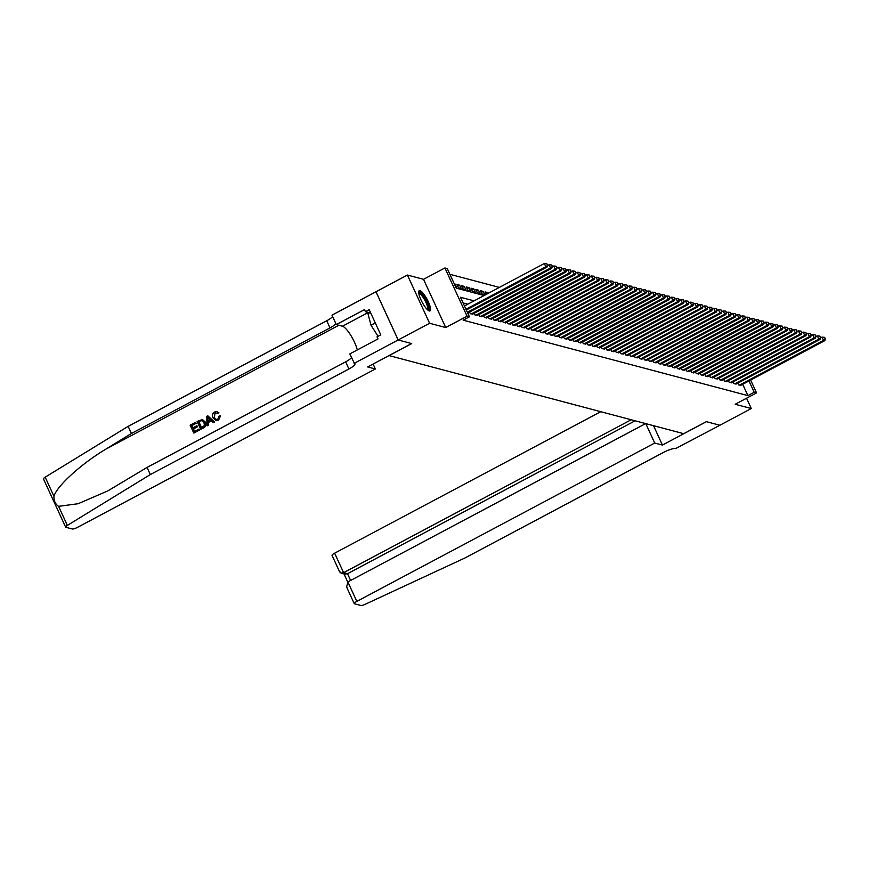 <?xml version="1.0" encoding="UTF-8"?>
<svg xmlns="http://www.w3.org/2000/svg" width="869" height="869" viewBox="0 0 869 869"><rect width="100%" height="100%" fill="white"/><g stroke="black" fill="none" stroke-linecap="round" stroke-linejoin="round"><path stroke-width="1.3" d="M419.955 290.615A11.471 2.857 62 0 0 419.249 290.659A11.471 2.857 62 0 0 421.508 300.967A11.471 2.857 62 0 0 429.308 310.95A11.471 2.857 62 0 0 430.014 310.906A11.471 2.857 62 0 0 427.744 300.598A11.471 2.857 62 0 0 419.955 290.615M750.653 380.068L756.551 392.907L735.185 404.27L751.305 408.539L719.89 425.245L706.421 421.682L662.428 445.069L654.715 443.027L356.822 601.402A4.41 0.967 155.3 0 0 354.226 603.618A4.41 0.967 155.3 0 0 354.465 603.781L360.885 605.487A4.41 0.967 155.3 0 0 365.132 604.324L464.969 557.963L663.568 452.38A10.287 2.249 -24.7 0 1 675.658 448.578L719.912 425.256L706.356 421.661L683.729 433.685L389.084 355.595L411.71 343.57L398.176 339.975L375.995 291.756L407.42 275.049L429.601 323.268L445.721 327.548L467.087 316.186L444.906 267.967L447.263 268.586L456.247 288.139L484.131 295.525M445.721 327.548L423.54 279.318L407.42 275.049M423.54 279.318L444.906 267.967M499.393 287.411L449.881 274.289M751.305 408.539L746.558 398.219M43.689 479.069A4.41 0.967 -24.7 0 1 43.45 478.906A4.41 0.967 -24.7 0 1 45.177 477.179L128.145 426.353L131.425 433.479L105.985 449.067C81.512 463.622 56.941 485.901 53.954 496.253C53.791 500.805 55.334 504.161 58.592 506.334L78.134 503.727L107.832 490.898L147.035 467.435L150.315 474.572L348.914 368.977A10.287 2.249 155.3 0 0 354.965 363.807A10.287 2.249 155.3 0 0 354.422 363.427L349.816 353.911L377.972 338.943L377.005 336.857L380.785 334.858L369.206 309.701L365.436 311.71L364.48 309.625L336.325 324.593L331.98 315.143L375.973 291.756L398.154 339.975L429.601 323.268M737.835 383.131L738.628 384.869L741.214 385.086M733.132 381.882L733.925 383.62L736.51 383.837M728.418 380.633L729.221 382.371L731.796 382.588M723.714 379.395L724.507 381.122L727.092 381.339M719.011 378.145L719.804 379.872L722.389 380.101M714.296 376.896L715.1 378.623L717.675 378.851M709.593 375.647L710.386 377.374L712.971 377.602M704.889 374.398L705.682 376.136L708.268 376.353M700.175 373.149L700.979 374.887L703.553 375.104M695.472 371.899L696.265 373.637L698.85 373.855M690.768 370.661L691.561 372.388L694.146 372.605M686.054 369.412L686.858 371.139L689.432 371.367M681.35 368.163L682.143 369.89L684.729 370.118M676.647 366.914L677.44 368.652L680.025 368.869M671.933 365.664L672.736 367.402L675.311 367.62M667.229 364.415L668.033 366.153L670.607 366.37M662.526 363.177L663.319 364.904L665.904 365.121M657.822 361.928L658.615 363.655L661.2 363.883M653.108 360.678L653.912 362.406L656.486 362.634M648.404 359.429L649.197 361.167L651.783 361.385M643.701 358.18L644.494 359.918L647.079 360.135M638.987 356.931L639.79 358.669L642.365 358.886M634.283 355.682L635.076 357.42L637.661 357.637M629.58 354.443L630.373 356.171L632.958 356.388M624.865 353.194L625.669 354.921L628.244 355.149M620.162 351.945L620.955 353.672L623.54 353.9M615.458 350.696L616.251 352.434L618.837 352.651M610.744 349.447L611.548 351.185L614.122 351.402M606.041 348.197L606.834 349.935L609.419 350.153M601.337 346.959L602.13 348.686L604.715 348.903M596.634 345.71L597.427 347.437L600.012 347.665M591.919 344.461L592.723 346.188L595.298 346.416M587.216 343.212L588.009 344.95L590.594 345.167M582.512 341.962L583.305 343.7L585.891 343.918M577.798 340.713L578.602 342.451L581.176 342.668M573.095 339.464L573.888 341.202L576.473 341.419M568.391 338.226L569.184 339.953L571.769 340.181M563.677 336.976L564.481 338.704L567.055 338.932M558.973 335.727L559.766 337.454L562.352 337.683M554.27 334.478L555.063 336.216L557.648 336.433M549.556 333.229L550.359 334.967L552.934 335.184M544.852 331.98L545.645 333.718L548.23 333.935M540.149 330.741L540.942 332.469L543.527 332.686M535.434 329.492L536.238 331.219L538.813 331.447M530.731 328.243L531.535 329.97L534.109 330.198M526.027 326.994L526.82 328.732L529.406 328.949M521.324 325.745L522.117 327.483L524.702 327.7M516.61 324.495L517.413 326.233L519.988 326.451M511.906 323.257L512.699 324.984L515.284 325.202M507.203 322.008L507.996 323.735L510.581 323.963M502.488 320.759L503.292 322.486L505.867 322.714M497.785 319.51L498.578 321.237L501.163 321.465M493.081 318.26L493.874 319.998L496.46 320.216M488.367 317.011L489.171 318.749L491.745 318.966M483.664 315.762L484.457 317.5L487.042 317.717M478.96 314.524L479.753 316.251L482.338 316.468M474.246 313.274L475.05 315.002L477.624 315.23M469.542 312.025L470.335 313.752L472.921 313.981M467.718 313.057L468.456 313.253L468.217 312.731M454.444 284.217L454.976 283.935L454.226 283.739M457.681 286.238L459.679 285.184L456.855 284.435L458.354 287.693L461.178 288.443L459.679 285.184M462.395 287.487L464.383 286.433L461.558 285.684L463.058 288.942L465.882 289.692L464.383 286.433M467.098 288.736L469.086 287.672L466.262 286.933L467.761 290.181L470.585 290.93L469.086 287.672M471.802 289.985L473.801 288.921L470.976 288.171L472.475 291.43L475.3 292.18L473.801 288.921M476.516 291.234L478.504 290.17L475.68 289.42L477.179 292.679L480.003 293.429L478.504 290.17M481.22 292.473L483.207 291.419L480.383 290.67L481.882 293.928L484.706 294.678L483.207 291.419M485.923 293.722L487.922 292.668L485.098 291.919L486.238 294.406M455.725 286.998L456.464 287.194L454.976 283.935M488.226 293.342L487.922 292.668M474.083 300.87L460.451 297.263L469.445 316.805L463.155 320.15L747.916 395.623L742.702 384.294M467.794 304.215L463.068 302.966M756.551 392.907L754.205 392.277L748.991 380.948M747.916 395.623L754.205 392.277M469.445 316.805L467.087 316.186M465.958 309.245L545.841 266.772L547.014 267.087L466.305 309.994M464.459 305.986L544.342 263.513L545.841 266.772L547.85 265.143L546.775 263.72L547.372 265.023M546.775 263.72L544.342 263.513M547.014 267.087L547.85 265.143M418.717 292.788A9.917 2.477 -118 0 1 424.756 298.306A9.917 2.477 -118 0 1 428.71 309.353A9.917 2.477 -118 0 1 427.95 310.157M427.418 309.69A9.19 2.292 62 0 0 427.711 309.092A9.19 2.292 62 0 0 424.485 299.62A9.19 2.292 62 0 0 418.804 293.494M429.34 310.961A11.395 2.835 62 0 0 429.471 310.548A11.395 2.835 62 0 0 425.832 299.425A11.395 2.835 62 0 0 418.825 291.18M370.455 312.395L367.967 313.72L371.03 325.234L378.048 336.314M375.31 322.953L371.03 325.234M199.24 430.057L193.95 433.044L199.457 430.112A19.151 4.769 62 0 0 199.11 429.232L199.457 430.112M194.591 431.415A19.151 4.769 62 0 0 193.515 428.917L197.48 426.809A19.151 4.769 62 0 0 197.057 425.908L197.48 426.809M192.983 427.776A19.151 4.769 62 0 0 191.897 425.582L196.144 423.322A19.151 4.769 62 0 0 195.666 422.399L196.144 423.322M200.696 429.286L203.607 427.906C205.931 426.549 206.54 424.626 205.442 422.149L202.412 419.477L205.062 422.052C206.225 424.539 205.671 426.483 203.4 427.852L200.696 429.286L197.1 421.465L202.412 419.477M218.553 420.075L220.585 415.882L218.553 420.075L215.729 420.477L212.981 417.815C211.927 415.382 212.481 413.459 214.643 412.015L216.968 411.667L218.934 412.84L216.968 411.667M214.426 417.348L215.001 412.949L214.426 417.348M218.597 412.742L217.641 413.546L218.934 412.84M207.202 425.832L206.605 416.414L207.8 415.784L214.393 422.008L213.263 422.606L211.297 420.661L208.082 422.367L208.332 425.223L207.202 425.832L208.549 425.289L208.441 422.464L211.482 420.835M213.263 422.606L214.6 422.062L207.8 415.784M373.094 364.046L375.365 368.977L77.471 527.364A4.41 0.967 155.3 0 1 72.29 528.993L65.87 527.287A4.41 0.967 155.3 0 1 65.631 527.135A4.41 0.967 155.3 0 1 67.358 525.408L150.315 474.572M354.161 363.361L398.154 339.975L411.634 343.548L367.641 366.935L375.365 368.977M147.035 467.435L345.634 361.852A10.287 2.249 155.3 0 0 351.489 357.561M128.145 426.353L326.733 320.759A10.287 2.249 155.3 0 0 332.588 316.468M335.879 323.605A10.287 2.249 155.3 0 1 330.014 327.895L131.425 433.479M336.325 324.593L342.473 326.223A16.533 4.128 -118 0 1 350.609 335.054A16.533 4.128 -118 0 1 357.3 349.935M365.436 311.71L369.651 312.818M214.046 417.25L216.109 419.412L217.837 419.173L219.053 416.099L220.237 415.784M217.641 413.546L215.001 412.949M218.358 420.031L215.729 420.477M207.767 418.717L207.984 421.291L210.559 419.923L207.615 417.001L208.364 421.389M201.347 427.82L204.421 425.495L203.998 422.595L201.423 420.487L198.577 421.802L201.347 427.82M201.999 420.542L200.109 420.998M201.554 427.711A19.151 4.769 62 0 0 198.86 421.878L200.381 421.063M197.1 426.712L193.135 428.819L194.384 431.524L198.827 429.156M195.873 423.246L191.614 425.506L192.722 427.917L196.687 425.81M193.733 432.99L190.137 425.169L195.449 422.345M600.751 411.7L334.641 553.184L343.603 572.671L347.513 573.703L350.62 580.459M631.187 419.76L343.603 572.671L341.028 573.116L344.939 574.148L347.513 573.703L635.098 420.802M662.428 445.069L653.521 425.68M654.715 443.027L645.797 423.637M645.645 423.594L347.861 581.915L356.822 601.402M332.284 555.563A4.41 0.967 -24.7 0 1 332.045 555.4A4.41 0.967 -24.7 0 1 334.641 553.184M347.296 588.204L346.612 587.053L347.861 581.915M339.453 571.139L341.028 573.116M467.348 312.253L550.544 268.021L551.717 268.336L467.696 313.014M547.709 265.479L549.045 264.763L550.544 268.021L552.554 266.392L551.478 264.969L552.087 266.272M551.478 264.969L549.045 264.763M551.717 268.336L552.554 266.392M471.161 313.981L555.248 269.271L556.432 269.575L472.345 314.285M552.412 266.718L553.749 266.012L555.248 269.271L557.257 267.641L556.193 266.207L556.79 267.511M556.193 266.207L553.749 266.012M556.432 269.575L557.257 267.641M475.875 315.219L559.962 270.52L561.135 270.824L477.048 315.534M557.116 267.967L558.463 267.261L559.962 270.52L561.971 268.89L560.896 267.456L561.493 268.76M560.896 267.456L558.463 267.261M561.135 270.824L561.971 268.89M480.579 316.468L564.665 271.758L565.838 272.073L481.752 316.783M561.83 269.216L563.166 268.499L564.665 271.758L566.675 270.14L565.6 268.706L566.208 270.009M565.6 268.706L563.166 268.499M565.838 272.073L566.675 270.14M485.282 317.717L569.369 273.007L570.553 273.322L486.466 318.032M566.534 270.465L567.87 269.748L569.369 273.007L571.378 271.378L570.314 269.955L570.911 271.258M570.314 269.955L567.87 269.748M570.553 273.322L571.378 271.378M489.997 318.966L574.083 274.256L575.256 274.571L491.17 319.281M571.237 271.715L572.584 270.998L574.083 274.256L576.093 272.627L575.017 271.204L575.615 272.508M575.017 271.204L572.584 270.998M575.256 274.571L576.093 272.627M494.7 320.216L578.787 275.506L579.96 275.821L495.873 320.52M575.951 272.964L577.288 272.247L578.787 275.506L580.796 273.876L579.721 272.453L580.329 273.757M579.721 272.453L577.288 272.247M579.96 275.821L580.796 273.876M499.403 321.465L583.49 276.755L584.674 277.059L500.587 321.769M580.655 274.202L581.991 273.496L583.49 276.755L585.5 275.125L584.435 273.692L585.033 274.995M584.435 273.692L581.991 273.496M584.674 277.059L585.5 275.125M504.107 322.703L588.204 278.004L589.378 278.308L505.291 323.018M585.358 275.451L586.705 274.745L588.204 278.004L590.203 276.375L589.139 274.941L589.736 276.244M589.139 274.941L586.705 274.745M589.378 278.308L590.203 276.375M508.821 323.952L592.908 279.242L594.081 279.557L509.994 324.267M590.062 276.7L591.409 275.994L592.908 279.242L594.917 277.624L593.842 276.19L594.439 277.493M593.842 276.19L591.409 275.994M594.081 279.557L594.917 277.624M513.525 325.202L597.611 280.491L598.795 280.806L514.698 325.517M594.776 277.95L596.112 277.233L597.611 280.491L599.621 278.862L598.556 277.439L599.154 278.743M598.556 277.439L596.112 277.233M598.795 280.806L599.621 278.862M518.228 326.451L602.326 281.741L603.499 282.056L519.412 326.766M599.48 279.199L600.827 278.482L602.326 281.741L604.324 280.111L603.26 278.688L603.857 279.992M603.26 278.688L600.827 278.482M603.499 282.056L604.324 280.111M522.942 327.7L607.029 282.99L608.202 283.305L524.116 328.015M604.183 280.448L605.53 279.731L607.029 282.99L609.039 281.36L607.963 279.937L608.561 281.241M607.963 279.937L605.53 279.731M608.202 283.305L609.039 281.36M527.646 328.949L611.733 284.239L612.917 284.554L528.819 329.253M608.897 281.697L610.234 280.98L611.733 284.239L613.742 282.61L612.678 281.187L613.275 282.479M612.678 281.187L610.234 280.98M612.917 284.554L613.742 282.61M532.349 330.187L616.436 285.488L617.62 285.792L533.533 330.502M613.601 282.936L614.948 282.229L616.436 285.488L618.446 283.859L617.381 282.425L617.978 283.728M617.381 282.425L614.948 282.229M617.62 285.792L618.446 283.859M537.064 331.437L621.15 286.737L622.323 287.042L538.237 331.752M618.304 284.185L619.651 283.479L621.15 286.737L623.16 285.108L622.085 283.674L622.682 284.978M622.085 283.674L619.651 283.479M622.323 287.042L623.16 285.108M541.767 332.686L625.854 287.976L627.027 288.291L542.94 333.001M623.019 285.434L624.355 284.717L625.854 287.976L627.863 286.357L626.788 284.923L627.396 286.227M626.788 284.923L624.355 284.717M627.027 288.291L627.863 286.357M546.471 333.935L630.557 289.225L631.741 289.54L547.655 334.25M627.722 286.683L629.058 285.966L630.557 289.225L632.567 287.596L631.502 286.173L632.1 287.476M631.502 286.173L629.058 285.966M631.741 289.54L632.567 287.596M551.185 335.184L635.272 290.474L636.445 290.789L552.358 335.499M632.426 287.932L633.773 287.215L635.272 290.474L637.281 288.845L636.206 287.422L636.803 288.725M636.206 287.422L633.773 287.215M636.445 290.789L637.281 288.845M555.888 336.433L639.975 291.723L641.148 292.038L557.062 336.737M637.14 289.181L638.476 288.465L639.975 291.723L641.985 290.094L640.909 288.671L641.518 289.974M640.909 288.671L638.476 288.465M641.148 292.038L641.985 290.094M560.592 337.683L644.679 292.972L645.863 293.277L561.776 337.987M641.843 290.42L643.179 289.714L644.679 292.972L646.688 291.343L645.624 289.909L646.221 291.213M645.624 289.909L643.179 289.714M645.863 293.277L646.688 291.343M565.306 338.921L649.393 294.222L650.566 294.526L566.479 339.236M646.547 291.669L647.894 290.963L649.393 294.222L651.402 292.592L650.327 291.158L650.924 292.462M650.327 291.158L647.894 290.963M650.566 294.526L651.402 292.592M570.01 340.17L654.096 295.46L655.269 295.775L571.183 340.485M651.25 292.918L652.597 292.201L654.096 295.46L656.106 293.841L655.03 292.408L655.639 293.711M655.03 292.408L652.597 292.201M655.269 295.775L656.106 293.841M574.713 341.419L658.8 296.709L659.984 297.024L575.886 341.734M655.965 294.167L657.301 293.45L658.8 296.709L660.809 295.08L659.745 293.657L660.342 294.96M659.745 293.657L657.301 293.45M659.984 297.024L660.809 295.08M579.417 342.668L663.514 297.958L664.687 298.273L580.601 342.983M660.668 295.417L662.015 294.7L663.514 297.958L665.513 296.329L664.448 294.906L665.046 296.21M664.448 294.906L662.015 294.7M664.687 298.273L665.513 296.329M584.131 343.918L668.218 299.208L669.391 299.523L585.304 344.222M665.372 296.666L666.719 295.949L668.218 299.208L670.227 297.578L669.152 296.155L669.749 297.459M669.152 296.155L666.719 295.949M669.391 299.523L670.227 297.578M588.834 345.167L672.921 300.457L674.105 300.772L590.008 345.471M670.086 297.915L671.422 297.198L672.921 300.457L674.931 298.827L673.866 297.394L674.463 298.697M673.866 297.394L671.422 297.198M674.105 300.772L674.931 298.827M593.538 346.405L677.635 301.706L678.808 302.01L594.722 346.72M674.789 299.153L676.136 298.447L677.635 301.706L679.634 300.077L678.57 298.643L679.167 299.946M678.57 298.643L676.136 298.447M678.808 302.01L679.634 300.077M598.252 347.654L682.339 302.955L683.512 303.259L599.425 347.969M679.493 300.402L680.84 299.696L682.339 302.955L684.348 301.326L683.273 299.892L683.87 301.195M683.273 299.892L680.84 299.696M683.512 303.259L684.348 301.326M602.956 348.903L687.042 304.193L688.215 304.508L604.129 349.219M684.207 301.652L685.543 300.935L687.042 304.193L689.052 302.564L687.976 301.141L688.585 302.445M687.976 301.141L685.543 300.935M688.215 304.508L689.052 302.564M607.659 350.153L691.746 305.443L692.93 305.758L608.843 350.468M688.911 302.901L690.247 302.184L691.746 305.443L693.755 303.813L692.691 302.39L693.288 303.694M692.691 302.39L690.247 302.184M692.93 305.758L693.755 303.813M612.373 351.402L696.46 306.692L697.633 307.007L613.547 351.717M693.614 304.15L694.961 303.433L696.46 306.692L698.47 305.062L697.394 303.639L697.992 304.943M697.394 303.639L694.961 303.433M697.633 307.007L698.47 305.062M617.077 352.651L701.164 307.941L702.337 308.256L618.25 352.955M698.328 305.399L699.664 304.682L701.164 307.941L703.173 306.312L702.098 304.889L702.706 306.192M702.098 304.889L699.664 304.682M702.337 308.256L703.173 306.312M621.78 353.9L705.867 309.19L707.051 309.494L622.964 354.204M703.032 306.638L704.368 305.931L705.867 309.19L707.877 307.561L706.812 306.127L707.409 307.43M706.812 306.127L704.368 305.931M707.051 309.494L707.877 307.561M626.495 355.139L710.581 310.439L711.754 310.744L627.668 355.454M707.735 307.887L709.082 307.181L710.581 310.439L712.591 308.81L711.515 307.376L712.113 308.68M711.515 307.376L709.082 307.181M711.754 310.744L712.591 308.81M631.198 356.388L715.285 311.678L716.458 311.993L632.371 356.703M712.45 309.136L713.786 308.419L715.285 311.678L717.294 310.059L716.219 308.625L716.827 309.929M716.219 308.625L713.786 308.419M716.458 311.993L717.294 310.059M635.902 357.637L719.988 312.927L721.172 313.242L637.086 357.952M717.153 310.385L718.489 309.668L719.988 312.927L721.998 311.298L720.933 309.875L721.531 311.178M720.933 309.875L718.489 309.668M721.172 313.242L721.998 311.298M640.605 358.886L724.703 314.176L725.876 314.491L641.789 359.201M721.857 311.634L723.204 310.917L724.703 314.176L726.701 312.547L725.637 311.124L726.234 312.427M725.637 311.124L723.204 310.917M725.876 314.491L726.701 312.547M645.319 360.135L729.406 315.425L730.579 315.74L646.493 360.439M726.56 312.883L727.907 312.167L729.406 315.425L731.416 313.796L730.34 312.373L730.938 313.676M730.34 312.373L727.907 312.167M730.579 315.74L731.416 313.796M650.023 361.385L734.109 316.674L735.293 316.989L651.196 361.689M731.274 314.133L732.61 313.416L734.109 316.674L736.119 315.045L735.055 313.611L735.652 314.915M735.055 313.611L732.61 313.416M735.293 316.989L736.119 315.045M654.726 362.623L738.824 317.924L739.997 318.228L655.91 362.938M735.978 315.371L737.325 314.665L738.824 317.924L740.822 316.294L739.758 314.86L740.355 316.164M739.758 314.86L737.325 314.665M739.997 318.228L740.822 316.294M659.441 363.872L743.527 319.162L744.7 319.477L660.614 364.187M740.681 316.62L742.028 315.914L743.527 319.162L745.537 317.543L744.461 316.11L745.059 317.413M744.461 316.11L742.028 315.914M744.7 319.477L745.537 317.543M664.144 365.121L748.231 320.411L749.404 320.726L665.317 365.436M745.396 317.869L746.732 317.152L748.231 320.411L750.24 318.782L749.176 317.359L749.773 318.662M749.176 317.359L746.732 317.152M749.404 320.726L750.24 318.782M668.848 366.37L752.934 321.66L754.118 321.975L670.032 366.685M750.099 319.119L751.446 318.402L752.934 321.66L754.944 320.031L753.879 318.608L754.477 319.911M753.879 318.608L751.446 318.402M754.118 321.975L754.944 320.031M673.562 367.62L757.649 322.91L758.822 323.225L674.735 367.935M754.803 320.368L756.149 319.651L757.649 322.91L759.658 321.28L758.583 319.857L759.18 321.161M758.583 319.857L756.149 319.651M758.822 323.225L759.658 321.28M678.265 368.869L762.352 324.159L763.525 324.474L679.439 369.173M759.517 321.617L760.853 320.9L762.352 324.159L764.362 322.529L763.286 321.106L763.894 322.41M763.286 321.106L760.853 320.9M763.525 324.474L764.362 322.529M682.969 370.118L767.055 325.408L768.239 325.712L684.153 370.422M764.22 322.855L765.556 322.149L767.055 325.408L769.065 323.779L768 322.345L768.598 323.648M768 322.345L765.556 322.149M768.239 325.712L769.065 323.779M687.683 371.356L771.77 326.657L772.943 326.961L688.856 371.671M768.924 324.104L770.271 323.398L771.77 326.657L773.779 325.028L772.704 323.594L773.301 324.897M772.704 323.594L770.271 323.398M772.943 326.961L773.779 325.028M692.387 372.605L776.473 327.895L777.646 328.21L693.56 372.92M773.638 325.354L774.974 324.637L776.473 327.895L778.483 326.277L777.407 324.843L778.016 326.147M777.407 324.843L774.974 324.637M777.646 328.21L778.483 326.277M697.09 373.855L781.177 329.145L782.361 329.46L698.274 374.17M778.342 326.603L779.678 325.886L781.177 329.145L783.186 327.515L782.122 326.092L782.719 327.396M782.122 326.092L779.678 325.886M782.361 329.46L783.186 327.515M701.804 375.104L785.891 330.394L787.064 330.709L702.978 375.419M783.045 327.852L784.392 327.135L785.891 330.394L787.901 328.764L786.825 327.341L787.423 328.645M786.825 327.341L784.392 327.135M787.064 330.709L787.901 328.764M706.508 376.353L790.594 331.643L791.768 331.958L707.681 376.657M787.749 329.101L789.095 328.384L790.594 331.643L792.604 330.014L791.529 328.591L792.126 329.894M791.529 328.591L789.095 328.384M791.768 331.958L792.604 330.014M711.211 377.602L795.298 332.892L796.482 333.207L712.384 377.906M792.463 330.35L793.799 329.633L795.298 332.892L797.308 331.263L796.243 329.829L796.84 331.132M796.243 329.829L793.799 329.633M796.482 333.207L797.308 331.263M715.915 378.841L800.012 334.141L801.185 334.446L717.099 379.156M797.166 331.589L798.513 330.883L800.012 334.141L802.011 332.512L800.946 331.078L801.544 332.382M800.946 331.078L798.513 330.883M801.185 334.446L802.011 332.512M720.629 380.09L804.716 335.38L805.889 335.695L721.802 380.405M801.87 332.838L803.217 332.132L804.716 335.38L806.725 333.761L805.65 332.327L806.247 333.631M805.65 332.327L803.217 332.132M805.889 335.695L806.725 333.761M725.333 381.339L809.419 336.629L810.603 336.944L726.506 381.654M806.584 334.087L807.92 333.37L809.419 336.629L811.429 334.999L810.364 333.577L810.962 334.88M810.364 333.577L807.92 333.37M810.603 336.944L811.429 334.999M730.036 382.588L814.134 337.878L815.307 338.193L731.22 382.903M811.288 335.336L812.634 334.619L814.134 337.878L816.132 336.249L815.068 334.826L815.665 336.129M815.068 334.826L812.634 334.619M815.307 338.193L816.132 336.249M734.75 383.837L818.837 339.127L820.01 339.442L735.924 384.152M815.991 336.585L817.338 335.868L818.837 339.127L820.847 337.498L819.771 336.075L820.369 337.378M819.771 336.075L817.338 335.868M820.01 339.442L820.847 337.498M739.454 385.086L823.54 340.376L824.714 340.691L740.627 385.391M820.705 337.835L822.041 337.118L823.54 340.376L825.55 338.747L824.475 337.324L825.083 338.628M824.475 337.324L822.041 337.118M824.714 340.691L825.55 338.747M105.985 449.067L338.856 325.256M345.634 361.852L348.914 368.977M330.014 327.895L326.733 320.759M45.177 477.179L53.954 496.253M58.592 506.334L67.358 525.408M368.326 312.471L342.473 326.223M43.45 478.906L65.631 527.135M354.226 603.618L346.612 587.053M343.983 573.898L347.719 582.002M339.67 571.976L332.045 555.4"/></g></svg>

